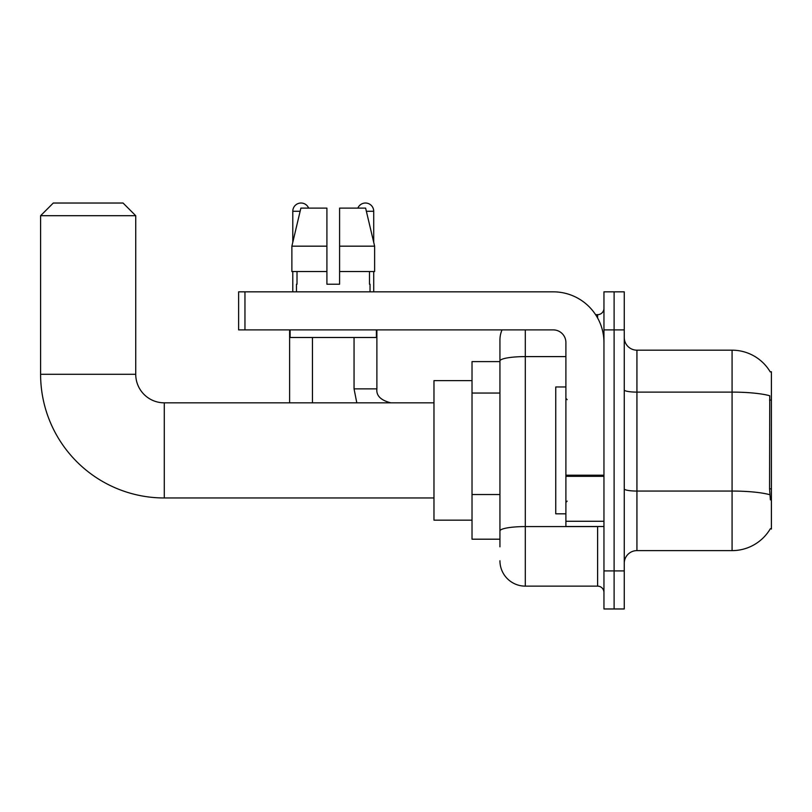 <?xml version="1.0" encoding="UTF-8"?>
<svg xmlns="http://www.w3.org/2000/svg" width="812" height="812" viewBox="0 0 812 812"><rect width="100%" height="100%" fill="white"/><g stroke="black" fill="none" stroke-linecap="round" stroke-linejoin="round"><path stroke-width="1.22" d="M636.933 550.617L732.079 550.617A44.396 44.396 0 0 0 770.375 528.673L771.4 529.048L771.4 371.754L770.243 371.906A44.396 44.396 0 0 0 732.079 350.185A44.396 44.396 0 0 1 770.152 371.754A44.396 44.396 0 0 0 732.079 350.185L636.933 350.185A12.687 12.687 0 0 1 624.255 337.498A12.687 12.687 0 0 0 636.933 350.185L636.933 550.617A12.687 12.687 0 0 0 624.255 563.295M499.938 546.811L499.938 361.005L499.938 361.604L472.026 361.604L472.026 539.198L499.938 539.198M614.105 570.907L614.105 608.97L624.255 608.97L624.255 570.907L614.105 570.907L614.105 608.97L603.955 608.97L603.955 570.907L614.105 570.907L614.105 329.885L614.105 570.907M603.955 570.907L603.955 291.833L614.105 291.833L614.105 329.885L614.105 291.833L624.255 291.833L624.255 570.907M770.375 499.867L769.563 488.854L769.746 395.738A44.396 7.714 180 0 0 732.079 392.115L732.079 350.185A44.396 44.396 0 0 1 770.243 371.906M525.303 329.885L525.303 586.132L597.612 586.132L597.612 526.511M595.592 314.67L597.612 314.67A6.344 6.344 0 0 0 603.955 308.327M499.938 385.436L499.938 340.035A25.375 25.375 0 0 1 502.049 329.885M499.938 535.392L499.938 502.141M565.903 356.6L525.303 356.6A25.375 4.405 180 0 0 499.938 361.005L499.938 340.035M603.955 592.476A6.344 6.344 0 0 0 597.612 586.132M525.303 586.132A25.375 25.375 0 0 1 499.938 560.757M339.589 284.22L326.911 284.22L339.589 284.22L326.911 284.22L339.589 284.22L339.589 208.105L365.613 208.105L374.626 246.168L374.626 271.533L339.589 271.533M357.859 208.105A8.242 8.242 0 0 1 373.713 211.282L373.713 242.301L374.626 246.168L339.589 246.168M326.911 246.168L326.911 271.533L291.873 271.533L291.873 246.168L300.887 208.105L326.911 208.105L326.911 246.168L291.873 246.168L292.787 242.301L292.787 211.282L300.125 211.282M565.903 386.969L555.753 386.969L555.753 513.823L565.903 513.823M433.973 497.969L164.278 497.969A123.678 123.678 0 0 1 40.6 374.291L40.6 215.718L53.287 203.03L123.059 203.03L135.736 215.718L40.6 215.718M164.278 497.969L164.278 402.833A28.542 28.542 0 0 1 135.736 374.291L135.736 215.718M472.026 380.625L433.973 380.625L433.973 520.167L472.026 520.167M292.787 211.282A8.242 8.242 0 0 1 308.641 208.105M312.447 402.833L312.447 337.498M289.61 402.833L289.61 329.885M292.787 271.533L292.787 291.833M354.052 337.498L354.052 388.877L376.89 388.877L376.89 329.885M373.713 271.533L373.713 291.833M603.955 526.511L565.903 526.511L565.903 475.213L603.955 475.213M603.955 342.573A50.74 50.74 0 0 0 553.216 291.833L244.96 291.833L244.96 329.885L553.216 329.885A12.687 12.687 0 0 1 565.903 342.573L565.903 475.213M244.96 329.885L238.616 329.885L238.616 291.833L244.96 291.833M296.461 284.22L297.009 284.22L296.461 284.22L296.461 291.833M370.039 284.22L369.49 284.22L370.039 284.22L370.039 291.833M369.49 271.533L369.49 284.22M326.911 271.533L326.911 284.22M297.009 284.22L297.009 271.533M290.117 329.885L290.117 337.498L376.382 337.498L376.382 329.885M374.626 271.533L374.626 246.168L365.613 208.105M300.887 208.105L291.873 246.168M771.4 400.052L769.563 400.052M771.4 488.854L769.563 488.854M499.938 393.049L472.026 393.049M499.938 494.528L472.026 494.528M732.079 550.617L732.079 392.115L636.933 392.115A12.687 2.203 0 0 1 624.255 389.912M769.877 494.731A44.396 7.714 180 0 0 732.079 491.057L636.933 491.057A12.687 2.203 -0 0 1 624.255 488.854M624.255 329.885L603.955 329.885M599.814 526.511A6.344 1.106 0 0 1 597.612 526.582L525.303 526.582A25.375 4.405 180 0 0 499.938 530.987M597.612 318.01L597.612 314.67M40.6 374.291L135.736 374.291M366.374 211.282L373.713 211.282M603.955 476.319L565.903 476.319M565.903 521.274L603.955 521.274M567.162 399.656L565.903 398.387M567.162 501.136L565.903 502.405M433.973 402.833L164.278 402.833M354.052 388.877L356.803 402.833M376.89 388.877C376.118 395.647 380.767 400.296 390.846 402.833C380.767 400.296 376.118 395.647 376.89 388.877C376.118 395.647 380.767 400.296 390.846 402.833"/></g></svg>
